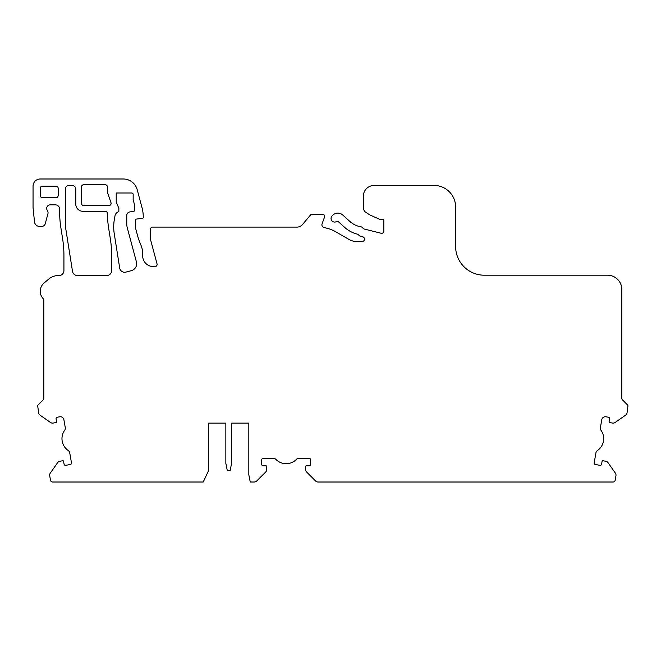 <?xml version="1.0" encoding="UTF-8"?>
<svg xmlns="http://www.w3.org/2000/svg" width="661" height="661" viewBox="0 0 661 661"><rect width="100%" height="100%" fill="white"/><g stroke="black" fill="none" stroke-linecap="round" stroke-linejoin="round"><path stroke-width="0.99" d="M105.215 184.733L83.674 184.733A2.157 2.157 0 0 0 81.518 186.889L81.518 203.406A2.157 2.157 0 0 0 83.674 205.563L108.958 205.563A2.157 2.157 0 0 0 110.998 202.704L107.371 192.161L107.371 186.889A2.157 2.157 0 0 0 105.215 184.733M106.652 275.571A5.024 5.024 0 0 0 111.676 270.547L111.676 255.749A107.71 107.71 0 0 0 110.354 238.902L108.693 228.442A107.71 107.71 0 0 1 107.379 213.42A2.157 2.157 0 0 0 105.231 211.305L82.956 211.305A7.18 7.18 0 0 1 75.775 204.125L75.775 189.046A3.594 3.594 0 0 0 72.181 185.452L68.951 185.452A3.594 3.594 0 0 0 65.365 189.046L65.365 222.823A43.081 43.081 0 0 0 65.893 229.565L72.503 271.332A5.024 5.024 0 0 0 77.469 275.571L106.652 275.571M116.22 201.2A3.594 3.594 0 0 0 116.485 202.555L118.856 208.364L118.856 211.305L117.063 212.561A5.024 5.024 0 0 0 114.997 215.8L114.361 219.402A43.081 43.081 0 0 0 114.237 233.622L119.691 268.036A5.024 5.024 0 0 0 125.954 272.101L131.332 270.663A7.18 7.18 0 0 0 136.414 261.863L127.243 227.648A14.36 14.36 0 0 1 126.755 223.93L126.755 215.478A3.594 3.594 0 0 1 129.911 211.908L133.39 211.487A1.438 1.438 0 0 0 134.654 210.058L134.654 208.504A42.841 42.841 0 0 0 134.547 205.538A42.362 42.362 0 0 0 133.158 199.812L133.158 194.433A1.438 1.438 0 0 0 131.721 192.995L116.22 192.995L116.22 201.2M42.387 186.171L56.028 186.171A2.157 2.157 0 0 1 58.185 188.327L58.185 195.507A2.157 2.157 0 0 1 56.028 197.664L42.387 197.664A2.157 2.157 0 0 1 40.23 195.507L40.23 188.327A2.157 2.157 0 0 1 42.387 186.171M208.612 423.131L225.847 423.131L208.612 423.131L208.612 470.516L203.258 482.009L52.616 482.009A2.157 2.157 0 0 1 50.492 480.225L49.715 475.796A3.594 3.594 0 0 1 50.302 473.111L57.581 462.717A3.594 3.594 0 0 1 59.903 461.246L62.737 460.742A0.719 0.719 0 0 1 63.563 461.328L64.067 464.154A1.438 1.438 0 0 0 65.728 465.319L70.322 464.509A1.438 1.438 0 0 0 71.487 462.849L69.727 452.843A3.594 3.594 0 0 0 68.215 450.505A14.36 14.36 0 0 1 64.654 430.303A3.594 3.594 0 0 0 65.274 427.593L63.886 419.71A3.594 3.594 0 0 0 59.721 416.794L57.251 417.231A1.438 1.438 0 0 0 56.086 418.9L56.582 421.726A0.719 0.719 0 0 1 56.003 422.561L53.169 423.057A3.594 3.594 0 0 1 50.484 422.462L40.09 415.182A3.594 3.594 0 0 1 38.619 412.869L37.718 405.978A1.438 1.438 0 0 1 38.14 404.962L43.188 399.905A2.157 2.157 0 0 0 43.824 398.385L43.824 299.912A1.438 1.438 0 0 0 43.395 298.896A10.774 10.774 0 0 1 44.08 283.015L48.947 278.925A14.36 14.36 0 0 1 58.185 275.571L58.903 275.571A5.024 5.024 0 0 0 63.927 270.547L63.927 255.46A107.71 107.71 0 0 0 62.597 238.613L60.944 228.152A107.71 107.71 0 0 1 59.639 213.42L59.639 209.149A4.305 4.305 0 0 0 55.334 204.844L50.286 204.844A3.594 3.594 0 0 0 47.344 210.487A3.949 3.949 0 0 1 47.914 213.776L45.254 223.724A3.594 3.594 0 0 1 41.783 226.384L39.511 226.384A5.024 5.024 0 0 1 34.512 221.873L33.05 207.711L33.05 186.171A7.18 7.18 0 0 1 40.23 178.991L123.301 178.991A14.36 14.36 0 0 1 137.174 189.633L142.049 207.818A35.901 35.901 0 0 1 143.272 217.105L143.272 217.601A0.719 0.719 0 0 1 142.636 218.312L135.373 219.204L135.373 227.458L137.389 234.994A71.801 71.801 0 0 0 140.884 245.008A21.54 21.54 0 0 1 142.669 253.584L142.669 255.824A10.774 10.774 0 0 0 153.435 266.598L154.955 266.598A2.157 2.157 0 0 0 157.037 263.879L150.452 239.307L150.452 229.26A2.157 2.157 0 0 1 152.608 227.103L296.996 227.103A7.18 7.18 0 0 0 302.498 224.533L310.546 214.949A2.157 2.157 0 0 1 312.199 214.181L322.51 214.181A2.157 2.157 0 0 1 324.534 217.064L322.072 223.839A2.875 2.875 0 0 0 324.27 227.648A35.901 35.901 0 0 1 335.962 231.912L349.173 239.538A14.36 14.36 0 0 0 356.353 241.463L362.278 241.463A2.157 2.157 0 0 0 364.426 239.307L364.426 238.91A2.157 2.157 0 0 0 362.798 236.82L360.253 236.192A2.157 2.157 0 0 1 359.254 235.622L358.328 234.696A2.157 2.157 0 0 0 357.32 234.126A29.439 29.439 0 0 1 344.728 227.442L338.696 222.005A2.157 2.157 0 0 0 336.267 221.691A3.594 3.594 0 0 1 331.962 216.089L332.516 215.478A7.18 7.18 0 0 1 342.654 214.941L350.016 221.567A21.54 21.54 0 0 0 361.055 226.839A2.157 2.157 0 0 1 362.236 227.442L363.286 228.491A2.157 2.157 0 0 0 364.285 229.053L381.141 233.259A2.157 2.157 0 0 0 383.818 231.168L383.818 220.278A0.719 0.719 0 0 0 383.099 219.559L381.752 219.559A7.18 7.18 0 0 1 378.827 218.94L370.168 215.089L366.054 212.512A5.742 5.742 0 0 1 363.352 207.637L363.352 196.226A10.774 10.774 0 0 1 374.118 185.452L434.079 185.452A21.54 21.54 0 0 1 455.619 207L455.619 246.487A28.72 28.72 0 0 0 484.339 275.207L607.484 275.207A14.36 14.36 0 0 1 621.844 289.568L621.844 398.385A2.157 2.157 0 0 0 622.48 399.905L627.529 404.962A1.438 1.438 0 0 1 627.95 405.978L627.049 412.869A3.594 3.594 0 0 1 625.579 415.182L615.176 422.462A3.594 3.594 0 0 1 612.499 423.057L609.665 422.561A0.719 0.719 0 0 1 609.087 421.726L609.582 418.9A1.438 1.438 0 0 0 608.417 417.231L605.947 416.794A3.594 3.594 0 0 0 601.783 419.71L600.395 427.593A3.594 3.594 0 0 0 601.014 430.303A14.36 14.36 0 0 1 597.445 450.505A3.594 3.594 0 0 0 595.941 452.843L594.181 462.849A1.438 1.438 0 0 0 595.346 464.509L599.94 465.319A1.438 1.438 0 0 0 601.601 464.154L602.105 461.328A0.719 0.719 0 0 1 602.931 460.742L605.765 461.246A3.594 3.594 0 0 1 608.079 462.717L615.358 473.111A3.594 3.594 0 0 1 615.953 475.796L615.176 480.225A2.157 2.157 0 0 1 613.053 482.009L318.115 482.009A3.594 3.594 0 0 1 315.57 480.952L306.597 471.979A3.594 3.594 0 0 1 305.547 469.442L305.547 466.567A0.719 0.719 0 0 1 306.266 465.848L309.141 465.848A1.438 1.438 0 0 0 310.571 464.419L310.571 459.75A1.438 1.438 0 0 0 309.141 458.313L298.979 458.313A3.594 3.594 0 0 0 296.417 459.387A14.36 14.36 0 0 1 275.901 459.387A3.594 3.594 0 0 0 273.34 458.313L263.185 458.313A1.438 1.438 0 0 0 261.748 459.75L261.748 464.419A1.438 1.438 0 0 0 263.185 465.848L266.053 465.848A0.719 0.719 0 0 1 266.771 466.567L266.771 469.442A3.594 3.594 0 0 1 265.722 471.979L256.749 480.952A3.594 3.594 0 0 1 254.212 482.009L250.255 482.009L248.825 474.829L248.825 423.131L231.59 423.131L248.825 423.131M225.847 423.131L225.847 463.336L227.285 470.516L230.152 470.516L231.59 463.336L231.59 423.131M486.132 482.009L523.471 482.009M385.611 482.009L412.894 482.009M417.207 482.009L444.489 482.009M529.94 482.009L557.223 482.009M561.528 482.009L588.819 482.009M346.116 482.009L379.15 482.009M104.141 482.009L76.85 482.009M135.728 482.009L108.445 482.009M197.127 482.009L181.329 482.009M180.965 482.009L142.189 482.009"/></g></svg>
